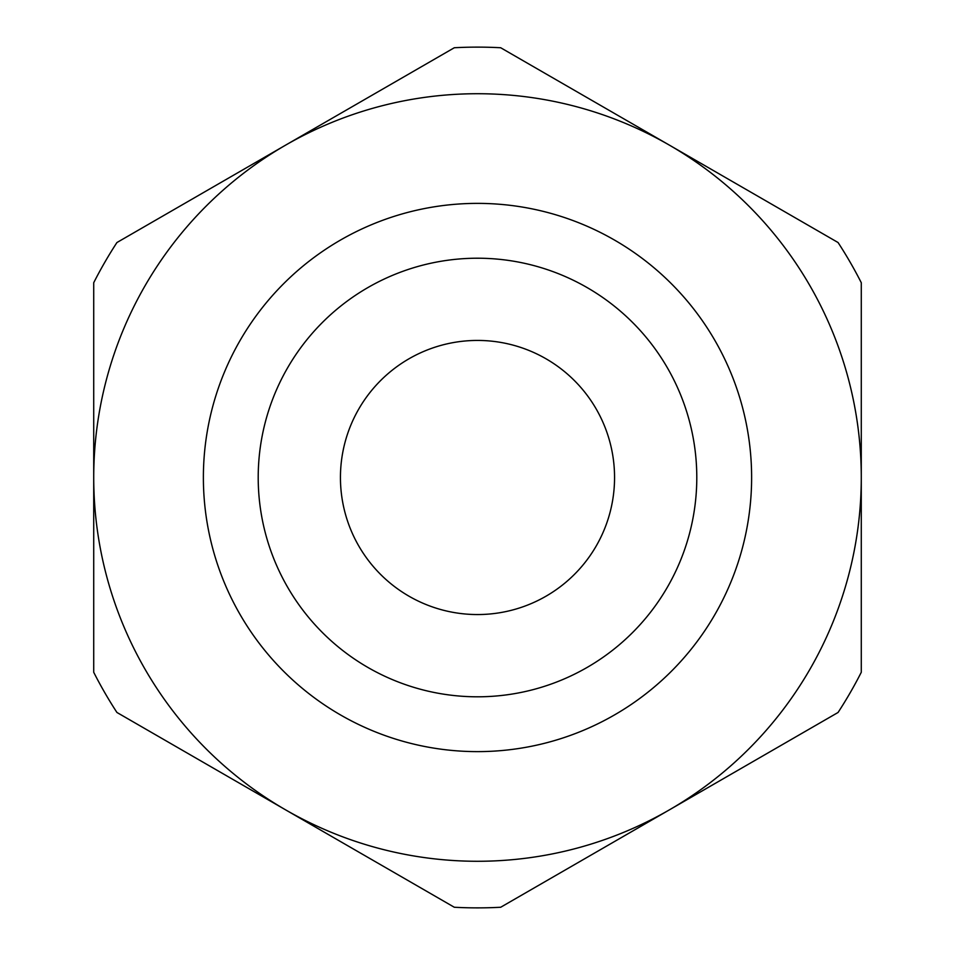 <?xml version="1.0" encoding="UTF-8"?>
<svg xmlns="http://www.w3.org/2000/svg" width="955" height="955" viewBox="0 0 955 955"><rect width="100%" height="100%" fill="white"/><g stroke="black" fill="none" stroke-linecap="round" stroke-linejoin="round"><path stroke-width="1.43" d="M477.5 340.434A137.066 137.066 0 0 1 596.195 546.033A137.066 137.066 0 0 1 358.805 546.033A137.066 137.066 0 0 1 477.5 340.434M500.695 47.75A430.371 430.371 0 0 0 454.305 47.75L285.617 145.136A383.779 383.779 0 0 0 285.617 809.864L116.928 712.466A430.371 430.371 0 0 1 93.721 672.284L93.721 282.716A430.371 430.371 0 0 1 116.928 242.534L285.617 145.136A383.779 383.779 0 0 1 669.383 145.136L838.072 242.534A430.371 430.371 0 0 1 861.279 282.716L861.279 672.284A430.371 430.371 0 0 1 838.072 712.466L500.695 907.25A430.371 430.371 0 0 1 454.305 907.25L285.617 809.864A383.779 383.779 0 0 0 861.279 477.5A383.779 383.779 0 0 0 669.383 145.136L500.695 47.75M477.5 696.804A219.304 219.304 0 0 1 287.586 367.854A219.304 219.304 0 0 1 667.414 367.854A219.304 219.304 0 0 1 477.5 696.804M477.5 751.621A274.121 274.121 0 0 0 751.621 477.5A274.121 274.121 0 0 0 477.5 203.379A274.121 274.121 0 0 0 203.379 477.5A274.121 274.121 0 0 0 477.5 751.621"/></g></svg>
